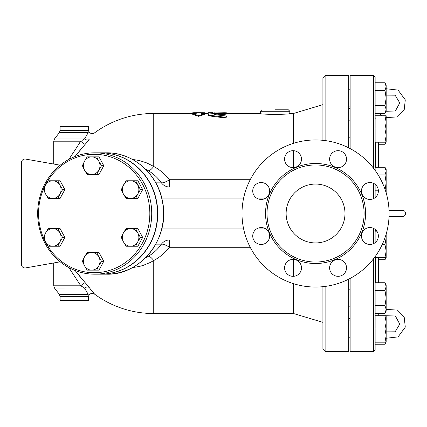 <?xml version="1.0" encoding="UTF-8"?>
<svg xmlns="http://www.w3.org/2000/svg" width="427" height="427" viewBox="0 0 427 427"><rect width="100%" height="100%" fill="white"/><g stroke="black" fill="none" stroke-linecap="round" stroke-linejoin="round"><path stroke-width="0.64" d="M286.133 213.5A29.42 29.42 0 0 1 330.263 188.019A29.42 29.42 0 0 1 330.263 238.981A29.42 29.42 0 0 1 286.133 213.5M375.899 185.003A8.46 8.46 0 0 1 375.899 196.964A8.46 8.46 0 0 1 363.937 196.964A8.46 8.46 0 0 1 363.937 185.003A8.46 8.46 0 0 1 375.899 185.003M338.072 150.678A8.46 8.46 0 0 1 346.532 159.138A8.46 8.46 0 0 1 338.072 167.597A8.46 8.46 0 0 1 329.612 159.138A8.46 8.46 0 0 1 338.072 150.678M287.056 153.16A8.46 8.46 0 0 1 299.017 153.16A8.46 8.46 0 0 1 299.017 165.121A8.46 8.46 0 0 1 287.056 165.121A8.46 8.46 0 0 1 287.056 153.16M252.736 190.981A8.46 8.46 0 0 1 261.191 182.526A8.46 8.46 0 0 1 269.65 190.981A8.46 8.46 0 0 1 261.191 199.441A8.46 8.46 0 0 1 252.736 190.981M255.213 241.997A8.46 8.46 0 0 1 255.213 230.036A8.46 8.46 0 0 1 267.174 230.036A8.46 8.46 0 0 1 267.174 241.997A8.46 8.46 0 0 1 255.213 241.997M293.034 276.322A8.46 8.46 0 0 1 284.579 267.862A8.46 8.46 0 0 1 293.034 259.402A8.46 8.46 0 0 1 301.494 267.862A8.46 8.46 0 0 1 293.034 276.322M344.05 273.84A8.46 8.46 0 0 1 332.089 273.84A8.46 8.46 0 0 1 332.089 261.879A8.46 8.46 0 0 1 344.05 261.879A8.46 8.46 0 0 1 344.05 273.84M378.375 236.019A8.46 8.46 0 0 1 369.915 244.474A8.46 8.46 0 0 1 361.455 236.019A8.46 8.46 0 0 1 369.915 227.559A8.46 8.46 0 0 1 378.375 236.019M350.124 148.58L350.124 75.59L373.657 75.59L373.657 168.403M373.657 258.597L373.657 351.41L350.124 351.41L350.124 278.42M375.13 197.642L375.13 184.325M384.978 142.223L386.163 135.605L386.163 142.223L375.13 142.223L375.13 170.368L375.13 77.063L373.657 75.59M373.657 351.41L375.13 349.937L375.13 256.632M375.13 242.675L375.13 229.358M364.098 213.5A48.545 48.545 0 0 1 291.283 255.538A48.545 48.545 0 0 1 291.283 171.462A48.545 48.545 0 0 1 364.098 213.5M389.104 213.5A73.551 73.551 0 0 1 278.778 277.198A73.551 73.551 0 0 1 278.778 149.802A73.551 73.551 0 0 1 389.104 213.5M204.49 113.47L204.49 112.755L201 112.733L201 113.678L204.49 113.678L198.608 115.6L192.726 113.678L196.217 113.678L196.217 112.733L192.726 112.755L192.726 113.47M196.217 113.678L153.741 113.47A100.03 100.03 0 0 0 94.773 132.701C92.734 133.961 90.818 133.8 89.013 132.215L88.869 132.29M204.49 113.678L204.49 114.409L198.608 116.315L192.726 114.409L192.726 113.678M198.608 116.315L198.608 115.6M208.168 113.47L201 113.678M225.275 114.265L225.275 113.539C227.26 113.23 226.572 113.086 223.209 113.096L210.522 113.833L208.573 114.174L208.195 114.612L210.319 115.327L223.321 117.009L225.595 116.934L226.556 116.427L225.755 115.952L215.454 114.772C214.381 114.596 214.381 114.431 215.454 114.276L226.556 113.294L226.556 114.025L225.275 114.265L216.67 114.895M215.454 114.772C214.381 114.596 214.381 114.431 215.454 114.276L215.454 114.772M226.556 116.411L226.556 117.121L223.209 117.697L210.741 116.096L208.168 115.237L208.168 114.516M223.209 116.993L223.31 117.708M208.168 112.755L208.168 113.048L224.239 112.755C227.228 112.792 227.228 112.856 224.239 112.952M209.427 113.966L208.168 113.785L208.168 113.048M212.801 113.673L212.801 113.048M293.488 143.339L293.488 113.47L289.81 113.47C290.718 114.649 259.483 114.649 260.39 113.47L260.39 111.266L289.81 111.266L288.342 109.792L275.1 109.792M128.313 180.77L135.642 180.77L140.43 189.593L137.766 194.007A8.828 8.294 -90 0 0 137.766 185.185A8.828 8.294 -90 0 0 130.587 180.77A8.828 8.294 -90 0 0 123.403 185.185A8.828 8.294 -90 0 0 123.403 194.007L121.279 189.593L126.066 180.77L137.889 180.77L142.677 189.593L137.889 198.422L126.066 198.422L123.403 194.007A8.828 8.294 -90 0 0 130.587 198.422A8.828 8.294 -90 0 0 137.766 194.007L135.642 198.422L128.313 198.422M123.403 241.815L121.279 237.407L123.403 232.993A8.828 8.294 -90 0 0 123.403 241.815A8.828 8.294 -90 0 0 130.587 246.23L126.066 246.23L123.403 241.815M126.066 228.578L130.587 228.578A8.828 8.294 -90 0 0 123.403 232.993L126.066 228.578M128.313 228.578L135.642 228.578L137.766 232.993A8.828 8.294 -90 0 0 130.587 228.578L137.889 228.578L142.677 237.407L137.889 246.23L130.587 246.23A8.828 8.294 -90 0 0 137.766 241.815L135.642 246.23L128.313 246.23M140.43 237.407L137.766 241.815A8.828 8.294 -90 0 0 137.766 232.993L140.43 237.407L142.677 237.407M84.498 256.894L87.161 252.48L91.677 252.48A8.828 8.294 -90 0 0 84.498 256.894A8.828 8.294 -90 0 0 84.498 265.722L82.374 261.308L84.498 256.894M89.408 252.48L96.737 252.48L98.861 256.894A8.828 8.294 -90 0 0 91.677 252.48L98.984 252.48L103.772 261.308L101.525 261.308L98.861 265.722A8.828 8.294 -90 0 0 98.861 256.894L101.525 261.308M91.677 270.136L87.161 270.136L84.498 265.722A8.828 8.294 -90 0 0 91.677 270.136A8.828 8.294 -90 0 0 98.861 265.722L96.737 270.136L91.677 270.136M52.772 228.578L57.832 228.578L59.956 232.993A8.828 8.294 -90 0 0 52.772 228.578A8.828 8.294 -90 0 0 45.593 232.993L48.256 228.578L52.772 228.578M62.62 237.407L59.956 241.815A8.828 8.294 -90 0 0 59.956 232.993L62.62 237.407L64.867 237.407L60.079 246.23L52.772 246.23A8.828 8.294 -90 0 0 59.956 241.815L57.832 246.23L50.498 246.23M45.593 241.815L43.469 237.407L45.593 232.993A8.828 8.294 -90 0 0 45.593 241.815A8.828 8.294 -90 0 0 52.772 246.23L48.256 246.23L45.593 241.815M59.956 185.185L62.62 189.593L59.956 194.007A8.828 8.294 -90 0 0 59.956 185.185A8.828 8.294 -90 0 0 52.772 180.77L57.832 180.77L59.956 185.185M50.498 180.77L60.079 180.77L64.867 189.593L60.079 198.422L52.772 198.422A8.828 8.294 -90 0 0 59.956 194.007L57.832 198.422L50.498 198.422M48.256 198.422L45.593 194.007A8.828 8.294 -90 0 0 52.772 198.422L48.256 198.422M45.593 185.185L48.256 180.77L52.772 180.77A8.828 8.294 -90 0 0 45.593 185.185A8.828 8.294 -90 0 0 45.593 194.007L43.469 189.593L45.593 185.185M142.677 189.593L140.43 189.593M103.772 261.308L98.984 270.136L89.408 270.136M64.867 237.407L60.079 228.578L50.498 228.578M64.867 189.593L62.62 189.593M98.861 170.106L96.737 174.52L91.677 174.52A8.828 8.294 -90 0 0 98.861 170.106A8.828 8.294 -90 0 0 98.861 161.278L101.525 165.692L98.861 170.106M87.161 174.52L84.498 170.106A8.828 8.294 -90 0 0 91.677 174.52L87.161 174.52M82.374 165.692L84.498 161.278A8.828 8.294 -90 0 0 84.498 170.106L82.374 165.692M91.677 156.864L96.737 156.864L98.861 161.278A8.828 8.294 -90 0 0 91.677 156.864A8.828 8.294 -90 0 0 84.498 161.278L87.161 156.864L91.677 156.864M101.525 165.692L103.772 165.692L98.984 156.864L89.408 156.864M103.772 165.692L98.984 174.52L89.408 174.52M132.354 267.617L139.383 266.464L143.104 265.418L150.315 262.445L153.741 260.545C160.029 257.081 165.292 252.661 169.54 247.286L169.54 239.979A11.033 10.365 -90 0 0 161.422 244.148C157.99 249.026 153.704 253.035 148.559 256.179L145.447 257.903M250.222 247.286L169.54 247.286A11.033 3.09 35.6 0 0 161.422 244.148L155.812 244.148M157.905 239.979L246.934 239.979M253.718 239.979L268.668 239.979M145.447 169.097L148.559 170.821C153.699 173.96 157.99 177.974 161.422 182.852A11.033 3.09 144.4 0 0 169.54 179.714C165.286 174.339 160.024 169.919 153.741 166.455L146.781 162.933L139.378 160.536L132.354 159.383M293.488 167.587L293.488 150.694M94.741 294.262L94.773 294.299A100.03 100.03 0 0 0 153.741 313.53L293.488 313.53L293.488 283.661M293.488 276.306L293.488 259.413M100.612 152.818A60.682 57.021 90 0 1 100.735 152.818A60.682 57.021 90 0 1 157.755 213.5A60.682 57.021 90 0 1 100.735 274.182A60.682 57.021 90 0 1 100.612 274.182M38.558 213.5A59.209 55.638 90 0 1 122.015 162.223A59.209 55.638 90 0 1 122.015 264.777A59.209 55.638 90 0 1 38.558 213.5M37.677 213.5A60.682 57.021 -90 0 0 94.698 274.182A60.682 57.021 -90 0 0 151.718 213.5A60.682 57.021 -90 0 0 94.698 152.818A60.682 57.021 -90 0 0 37.677 213.5M94.698 152.818L100.484 152.818A60.682 57.021 90 0 1 157.504 213.5A60.682 57.021 90 0 1 100.484 274.182L94.698 274.182M350.124 320.122L348.651 320.122M350.124 106.878L348.651 106.878L350.124 106.878M375.13 344.237L384.978 344.237L385.896 342.187M386.163 322.326L384.978 315.708L386.163 315.708L386.163 335.569L384.978 328.95L386.163 322.326M386.163 342.187L384.978 342.187L386.163 335.569L386.163 342.187L384.978 344.237M384.978 282.727L386.163 284.777L386.163 286.549L384.978 282.727L375.13 282.727M386.163 298.014L384.978 290.371L386.163 286.549L386.163 309.479L384.978 305.657L386.163 298.014M386.163 309.479L386.163 311.251L384.978 313.301L386.163 309.479M386.163 237.812L386.163 251.055L384.978 244.436L386.163 237.812L386.163 234.092L386.163 237.812L385.923 234.909M386.163 257.673L384.978 257.673L386.163 251.055L386.163 257.673L384.978 259.723L385.896 257.673M384.978 167.277L386.163 169.327L386.163 171.099L384.978 167.277L375.13 167.277M385.133 189.663L386.163 182.564L384.978 174.921L386.163 171.099L386.163 192.908M386.163 122.368L384.978 115.749L386.163 115.749L386.163 135.605L384.978 128.986L386.163 122.368L386.163 117.59L396.715 116.945L404.236 109.552L405.287 99.875L398.087 90.102L386.163 88.757M384.978 113.342L386.163 109.52L386.163 111.292L384.978 113.342L375.13 113.342L375.13 105.693L384.978 105.693L386.163 98.05L386.163 109.52L384.978 105.693M384.978 82.763L386.163 84.813L386.163 86.585L384.978 82.763L375.13 82.763M386.163 98.05L384.978 90.407L386.163 86.585L386.163 98.05M378.808 144.273L384.978 144.273L385.896 142.223M375.13 342.187L384.978 342.187M384.978 315.708L375.13 315.708L375.13 328.95L384.978 328.95M375.13 305.657L384.978 305.657M375.13 313.301L384.978 313.301M375.13 290.371L384.978 290.371M382.282 244.436L384.978 244.436M375.13 257.673L384.978 257.673M375.13 231.194L376.865 231.194M378.178 174.921L384.978 174.921M375.13 190.207L378.338 190.207M375.13 142.223L375.13 115.749L384.978 115.749M375.13 128.986L384.978 128.986M375.13 105.693L375.13 90.407L384.978 90.407M375.13 113.699L379.779 113.699M375.13 313.658L379.443 313.658M378.808 259.723L384.978 259.723M322.908 286.682L322.908 349.201L325.118 351.41L325.118 286.426M348.651 147.817L348.651 75.59L325.118 75.59L322.908 77.799L322.908 140.318M325.118 351.41L348.651 351.41L348.651 279.183M378.808 167.277L378.808 142.223L378.808 167.277M378.808 257.673L378.808 282.727L378.808 257.673M60.084 296.61L88.528 296.61L88.528 300.288L60.084 300.288L60.084 296.61L59.326 294.379L54.469 288.022L53.711 285.791L80.799 285.791L68.886 267.606L80.799 285.791A4.414 0.961 137.7 0 1 85.213 282.733L75.035 270.456M76.566 272.469L82.331 279.488M80.799 285.791L84.509 288.022A4.414 3.229 143.2 0 1 89.158 287.44L85.219 282.738M54.469 288.022L84.487 288.011M59.326 294.379L88.208 294.379C89.28 294.913 89.28 294.913 88.208 294.379L84.509 288.022M89.158 287.44C96.358 296.359 96.358 296.359 89.158 287.44L90.951 289.762M91.245 290.125L93.566 292.917M94.073 293.504L94.532 294.027M75.739 155.604L85.213 144.267A4.414 0.961 42.3 0 1 80.799 141.209L68.886 159.394M85.213 144.267L89.158 139.56A4.414 3.229 36.8 0 1 84.509 138.978L82.454 140.205M60.084 130.39L88.528 130.39L88.528 126.712L60.084 126.712L60.084 130.39L59.326 132.621L88.208 132.621C89.28 132.087 89.28 132.087 88.208 132.621L84.509 138.978L54.469 138.978L53.711 141.209L80.799 141.209L80.548 141.55M89.158 139.56C96.358 130.641 96.358 130.641 89.158 139.56L88.506 140.408M86.249 135.989L87.092 134.542M87.343 134.115L87.642 133.598M82.849 139.965L83.164 139.773M85.106 144.385L84.856 144.662M82.331 147.512L76.556 154.547M72.659 153.037L73.337 151.975M78.344 144.572L80.479 141.641M53.711 285.791L53.711 262.957L25.668 267.9A3.678 3.678 0 0 1 21.35 264.281L21.35 162.719A3.678 3.678 0 0 1 25.668 159.1L53.711 164.043L53.711 141.209M148.559 170.821A11.033 2.936 121.2 0 0 153.741 166.455L153.741 113.47M153.741 313.53L153.741 260.545A11.033 2.936 58.8 0 0 148.559 256.179M25.668 159.1L60.202 165.185M21.35 264.281L21.35 162.719M60.202 261.815L25.668 267.9M155.812 182.852L161.422 182.852A11.033 10.365 -90 0 0 169.54 187.021L169.54 179.714L250.222 179.714M268.668 187.021L253.718 187.021M246.934 187.021L157.905 187.021M378.61 257.673L378.61 282.727M378.61 142.223L378.61 167.277M375.328 167.277L375.328 142.223M375.328 282.727L375.328 257.673M375.328 231.194L375.328 229.518M373.657 228.434L373.657 243.603M373.657 183.397L373.657 198.566M365.571 213.5A50.012 50.012 0 0 0 290.547 170.186A50.012 50.012 0 0 0 290.547 256.814A50.012 50.012 0 0 0 365.571 213.5M210.741 116.096L210.741 115.381M224.239 113.075L224.239 112.755M214.274 113.47L214.274 112.755M265.834 228.947L256.552 228.947M243.641 228.947L161.748 228.947M106.52 152.818A60.682 57.021 90 0 1 163.541 213.5A60.682 57.021 90 0 1 106.52 274.182C141.268 275.404 170.432 237.583 162.538 201.683C157.867 173.997 133.043 152.3 106.52 152.818L100.735 152.818M325.118 140.574L325.118 75.59M161.748 198.053L243.641 198.053M256.552 198.053L265.834 198.053M201 112.733L196.217 112.733M212.801 112.733L208.168 112.733M226.556 113.561L226.556 112.824M260.39 111.266L261.863 109.792M289.81 113.47L289.81 111.266M260.39 113.47L226.556 113.47M215.945 113.47L212.801 113.47M386.163 95.109L395.13 95.189L399.768 102.912L395.354 111.025L386.163 111.239M379.443 113.342L382.256 115.749M389.045 216.441L402.714 216.441C407.305 215.939 405.581 209.774 402.714 210.559L389.045 210.559M386.163 331.891L395.13 331.811L399.768 324.088L395.354 315.975L386.163 315.761M377.868 315.708L379.779 313.301M386.163 309.41L396.715 310.055L404.236 317.448L405.287 327.125L398.087 336.898L386.163 338.243M350.124 337.773L348.651 337.773L350.124 337.773M350.124 289.186L348.651 289.186M350.124 306.842L348.651 306.842M350.124 120.158L348.651 120.158M350.124 137.814L348.651 137.814M350.124 89.227L348.651 89.227L350.124 89.227M386.163 142.223L384.978 144.273M375.328 118.226L375.13 117.489M348.651 318.675L350.124 318.675M348.651 108.325L350.124 108.325M88.528 296.61L89.013 294.785C90.818 293.2 92.734 293.039 94.773 294.299M89.013 132.215L88.528 130.39M59.326 132.621L54.469 138.978M100.735 274.182L106.52 274.182M293.488 313.53L322.908 322.353M293.488 113.47L322.908 104.647"/></g></svg>
